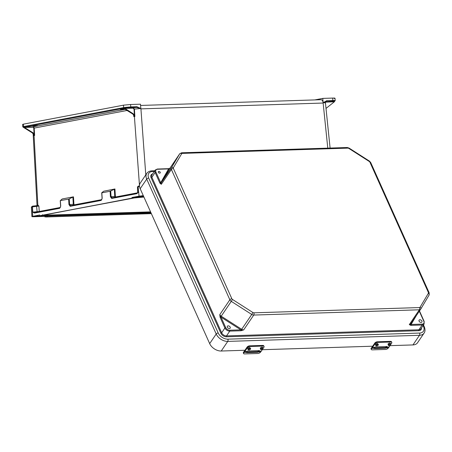 <?xml version="1.0" encoding="UTF-8"?>
<svg xmlns="http://www.w3.org/2000/svg" width="452" height="452" viewBox="0 0 452 452"><rect width="100%" height="100%" fill="white"/><g stroke="black" fill="none" stroke-linecap="round" stroke-linejoin="round"><path stroke-width="0.68" d="M138.425 186.992C137.312 186.97 137.205 186.868 138.097 186.682L139.058 196.157L132.137 197.467L131.685 198.196L40.736 215.706A4.469 0.322 -4.5 0 1 41.352 215.418L131.577 198.304A4.469 0.322 175.5 0 1 134.385 197.942L134.402 197.942M33.132 133.69L37.024 205.253L37.838 205.027L38.9 206.044L31.369 207.033L31.889 216.593L32.702 216.327C31.307 216.638 31.815 216.768 34.216 216.717L43.392 216.423M73.851 205.451L73.292 204.31L72.862 197.072L73.478 196.829L62.218 198.965L60.336 200.592L60.726 206.18L59.715 208.299L34.544 213.073L32.787 212.146L39.251 211.468L60.353 207.462M103.689 191.224L114.938 188.964L110.096 191.275L110.424 196.75L111.678 198.445L136.849 193.671L138.448 192.1C137.549 192.286 137.657 192.382 138.77 192.399M32.877 125.933L37.567 125.667L32.877 125.933M124.893 109.152L120.232 109.418L124.56 108.949M151.335 213.581L47.087 216.892A4.469 0.322 -4.5 0 1 45.149 216.841A0.638 0.621 -75.6 0 0 45.725 216.146L44.121 215.734L44.432 215.203L150.572 211.875M45.725 216.146L151.03 212.898M34.307 216.276L37.002 216.423L40.166 215.943L34.307 216.276M45.149 216.841L39.991 215.553L39.623 215.016L32.702 216.327L32.182 206.773A0.638 0.531 -100.7 0 1 32.668 206.129L32.787 206.106M23.673 127.515L22.764 126.831L22.6 124.419L23.414 124.153L123.532 105.163L123.628 107.864A0.96 0.525 -91.8 0 0 123.243 107.666L24.08 126.475A0.96 0.525 88.2 0 0 23.741 126.814L24.205 127.328L23.798 127.605L32.239 132.843L32.917 132.707L24.205 127.328M130.571 104.502L140.465 104.192L140.843 108.48L136.883 106.706L130.786 106.898L130.571 104.502L123.532 105.163M133.741 115.514L133.815 116.622L134.877 116.492L134.413 109.09L140.843 108.48M136.883 106.706A0.638 0.35 88.2 0 1 136.589 107.418L140.843 108.497L140.928 108.875L323.186 103.033A3.831 2.091 88.2 0 0 320.999 99.717L140.572 105.446M45.731 216.988L151.358 213.632M101.175 200.434L70.218 206.31A0.638 0.531 -100.7 0 1 70.636 205.677L101.593 199.801A0.638 0.531 -100.7 0 0 101.175 200.434L102.186 198.315L101.813 192.846L110.096 191.275M70.218 206.31L68.964 204.615L68.636 199.14L60.336 200.592M42.522 214.711L42.912 215.423L44.121 215.734L44.409 214.841M127.023 110.474L34.177 128.091L34.646 135.436L33.691 135.685L33.493 134.329L32.239 132.843M32.917 132.707A3.192 2.667 -100.7 0 1 34.12 134.086L33.736 128.125A0.96 0.797 79.3 0 0 32.86 127.181L24.487 127.475M68.636 199.14L69.252 198.903L69.585 204.558L70.704 205.666L101.525 199.818M72.862 197.072L69.252 198.903M22.764 126.831L23.741 126.814M33.691 135.221L33.64 134.798M34.646 135.436L34.12 134.086M39.239 211.632A0.638 0.531 79.3 0 0 39.251 211.468L38.9 206.044L37.358 205.654A0.638 0.531 -79.2 0 0 37.838 205.027L34.064 135.543A3.192 2.667 79.3 0 0 32.504 132.781M42.912 215.423L42.211 215.242M37.669 205.022A0.638 0.554 -101.7 0 1 37.239 205.654L37.239 205.654A0.638 0.554 -101.7 0 1 37.222 205.66L36.748 205.784L37.024 205.253M34.945 212.446L34.962 212.44A0.638 0.531 79.3 0 0 34.544 213.073M59.715 208.299A0.638 0.531 79.3 0 1 60.127 207.666L34.962 212.44A0.638 0.531 79.3 0 1 35.03 212.434L32.787 212.146L32.442 206.722A0.638 0.531 -100.7 0 1 32.923 206.084L37.16 205.666M74.326 204.976A0.638 0.531 79.3 0 0 74.337 204.812L101.813 199.598M23.075 126.684A0.638 0.599 74.6 0 0 23.459 127.238M23.419 126.882L23.611 127.47L23.419 126.882M143.55 196.23L140.148 196.27L143.352 195.789M132.137 197.467L143.623 196.388M139.058 196.157L143.29 195.654M139.532 186.444L138.357 186.631A0.638 0.531 -100.7 0 1 138.77 185.998L138.843 185.992A0.638 0.531 -100.7 0 0 138.77 185.998L138.515 186.049A0.638 0.531 -100.7 0 1 138.583 186.038L138.702 186.015M124.69 108.469L124.961 108.084L130.492 107.61A0.638 0.35 88.2 0 0 130.786 106.898L124.464 107.452L123.972 107.808L133.131 113.706L132.43 113.825A3.192 2.667 -100.7 0 1 133.628 115.209L133.815 116.622M124.718 108.44L133.12 108.169L134.012 109.118L134.385 115.187L133.131 113.706M132.43 113.825L123.995 108.599L123.628 107.864L123.786 108.435L124.453 108.339M103.694 191.219L101.796 192.727M123.972 107.808L123.769 107.842A0.638 0.531 79.3 0 0 124.08 108.378M139.487 185.631L134.402 116.509A3.192 2.667 79.3 0 0 132.843 113.751M134.385 115.187L134.877 116.492M134.012 109.118L134.413 109.09L133.267 107.819L124.961 108.084A0.638 0.441 81.6 0 1 124.464 107.452M137.193 193.055L112.164 197.801A0.638 0.531 79.3 0 0 112.096 197.812L112.096 197.812A0.638 0.531 79.3 0 0 111.678 198.445M112.164 197.801L111.051 196.693L110.712 191.038M114.322 189.202L114.757 196.439L115.311 197.586M115.791 197.106A0.638 0.531 79.3 0 0 115.797 196.948L115.379 196.383L114.938 188.964M137.657 192.767L137.487 186.879L138.515 186.049A0.638 0.531 -100.7 0 0 138.097 186.682L138.448 192.1L137.261 193.038A0.638 0.531 79.3 0 0 136.849 193.671M137.329 193.027A0.638 0.531 79.3 0 0 137.261 193.038L112.09 197.812M133.12 108.169L133.267 107.819L136.589 107.418L130.492 107.61M314.79 99.915L322.773 98.395L323.152 102.689L326.779 100.672A0.638 0.35 88.2 0 1 326.485 101.384L323.157 102.706L323.186 103.033M326.779 100.672L332.875 100.48L332.666 98.084L322.773 98.395M332.666 98.084C335.068 98.033 335.57 98.163 334.175 98.474M325.039 103.033C325.875 102.796 325.248 102.694 323.157 102.728L323.152 102.689M334.491 101.666L334.599 101.118L334.333 101.807L326.005 108.435M334.333 101.807L334.35 101.434C334.972 101.231 334.378 101.146 332.582 101.191L326.039 101.694L334.35 101.434A0.638 0.599 -105.4 0 0 334.469 101.412L335.203 100.61L334.994 98.208M334.294 101.779L325.581 102.135M332.582 101.191A0.638 0.35 88.2 0 0 332.875 100.48C334.932 100.429 335.604 100.525 334.898 100.762M325.892 102.045L326.039 101.694M209.677 343.622L140.182 188.721L146.708 179.099L216.203 334.005L209.677 343.622A9.707 6.497 -145.9 0 0 221.237 351.018L244.956 350.26M412.958 344.927A9.707 6.497 34.1 0 0 417.558 342.723L424.083 333.101A9.707 6.497 34.1 0 1 419.479 335.305L412.958 344.927L389.974 345.656M262.245 349.712L372.685 346.204M423.083 325.525L423.501 326.457A8.108 5.43 -145.9 0 1 419.58 333.067L227.859 339.158A8.108 5.43 34.1 0 1 218.203 332.983L148.708 178.077A8.108 5.43 -145.9 0 1 152.629 171.472A1.599 0.87 -91.8 0 0 151.912 170.856C149.64 170.958 147.934 171.805 146.798 173.393L140.278 183.015A9.707 6.497 34.1 0 0 140.182 188.721M160.014 183.297L161.319 184.303L160.658 182.806A0.638 0.401 146.6 0 0 160.014 183.297L159.816 182.936A0.638 0.322 -24.2 0 1 160.618 182.523L155.934 172.088A3.446 2.305 -145.9 0 1 157.601 169.274L168.692 168.924A0.638 0.35 -91.8 0 0 168.404 168.681L170.172 168.212M220.062 317.14L219.785 314.626L220.796 316.846L220.062 317.14L220.22 317.564A0.638 0.322 -24.2 0 1 221.017 317.157L225.701 327.593A3.446 2.305 34.1 0 0 229.808 330.22L240.899 329.864A0.638 0.35 88.2 0 1 240.859 330.762L229.769 331.113L226.52 335.904L418.88 329.796L422.128 325.005A4.085 2.735 34.1 0 0 424.066 324.078L420.818 328.87A4.085 2.735 -145.9 0 1 418.88 329.796A0.638 0.35 88.2 0 0 418.84 330.689A4.723 3.164 34.1 0 0 421.445 327.943M416.354 315.575L411.083 324.463L409.286 324.643L411.043 325.355L422.128 325.005A0.638 0.35 88.2 0 0 422.168 324.107L411.083 324.463A0.638 0.35 88.2 0 1 411.043 325.355M232.486 299.461L252.956 312.552A1.277 0.853 34.1 0 0 253.843 312.824L419.45 307.563A1.277 0.853 -145.9 0 0 420.077 307.241L428.389 293.241A1.277 0.853 -145.9 0 0 428.383 292.517L369.917 162.195A1.277 0.853 34.1 0 0 369.284 161.494L348.814 148.403A1.277 0.853 34.1 0 0 347.927 148.132L182.314 153.392A1.277 0.853 -145.9 0 0 181.693 153.708L173.376 167.715A1.277 0.853 -145.9 0 0 173.382 168.438L231.853 298.761A1.277 0.853 34.1 0 0 232.486 299.461L231.271 301.365A2.876 1.921 -145.9 0 1 229.848 299.783L219.785 314.626A2.876 1.921 34.1 0 0 221.209 316.202L241.679 329.293L251.741 314.456L231.271 301.365L221.209 316.202L221.017 317.157L240.899 329.864L243.679 329.903L240.859 330.762M227.356 327.237A1.689 1.13 34.1 0 0 228.757 328.429A1.689 1.13 34.1 0 0 230.175 328.141A1.689 1.13 34.1 0 0 229.413 326.254A1.689 1.13 34.1 0 0 227.373 326.242A1.689 1.13 34.1 0 0 227.356 327.237M419.45 307.563A1.599 0.87 88.2 0 1 419.349 309.801L253.742 315.061L243.679 329.903A2.876 1.921 34.1 0 1 241.679 329.293L241.295 330.717M158.341 172.314A1.119 0.746 34.1 0 0 160.087 173.031A1.119 0.746 34.1 0 0 159.403 171.506A1.119 0.746 34.1 0 0 158.341 172.314M231.853 298.761A1.599 0.802 155.8 0 0 229.848 299.783L171.381 169.46L161.319 184.303A2.876 1.921 -145.9 0 1 161.302 182.676L169.619 168.675L179.681 153.833L171.37 167.839L161.302 182.676A0.638 0.475 30.7 0 1 160.658 182.806L168.76 168.641M169.703 168.545A2.876 1.921 -145.9 0 0 169.658 168.607A2.876 1.921 -145.9 0 0 169.619 168.675A0.638 0.475 30.7 0 1 168.969 168.799L169.799 168.376M421.914 321.056A1.689 1.13 -145.9 0 1 421.897 322.05A1.689 1.13 -145.9 0 1 419.857 322.039A1.689 1.13 -145.9 0 1 419.094 320.152A1.689 1.13 -145.9 0 1 420.518 319.858A1.689 1.13 -145.9 0 1 421.914 321.056M410.67 323.96A0.638 0.475 -149.3 0 0 410.823 324.553A0.638 0.424 97.4 0 1 410.648 325.338M373.527 347.611L374.233 347.933L385.019 347.588L386.302 347.204L386.974 346.424M387.262 347.063L386.522 347.887L385.307 348.232L374.522 348.571L373.827 348.289L374.307 347.475A1.418 0.718 155.8 0 1 375.748 346.916L386.528 346.571A1.418 0.718 155.8 0 1 387.234 346.865A1.418 0.718 155.8 0 1 387.262 347.063L389.059 347.006L390.319 345.153M371.318 349.469L371.064 348.791A2.028 0.898 -20.6 0 1 371.261 348.13L371.516 348.808A2.028 0.898 159.4 0 0 371.318 349.469A2.028 0.898 159.4 0 0 372.312 349.859L385.471 349.441A2.028 0.898 159.4 0 0 388.07 348.283L388.449 347.825A16.221 8.859 -91.8 0 0 389.059 347.006M390.404 343.356A1.299 0.655 155.8 0 0 388.952 343.288A1.299 0.655 155.8 0 0 388.036 344.418L388.381 345.187A1.299 0.655 -24.2 0 1 388.816 344.345A1.299 0.655 -24.2 0 1 390.104 343.859A1.299 0.655 -24.2 0 1 390.748 344.125L390.404 343.356M390.794 344.447L391.641 343.204A2.028 1.023 155.8 0 0 391.794 342.424A2.028 1.023 155.8 0 0 390.788 342.006L390.5 341.367A2.028 1.023 -24.2 0 1 391.505 341.785L391.794 342.424M377.629 342.424A2.028 1.023 155.8 0 0 375.087 343.729L374.798 343.085A2.028 1.023 -24.2 0 1 377.341 341.785L377.629 342.424L390.788 342.006M371.516 348.808L371.894 348.351A16.221 8.859 -91.8 0 0 372.504 347.531L375.087 343.729M377.844 343.757A1.299 0.655 155.8 0 0 376.392 343.689A1.299 0.655 155.8 0 0 375.476 344.819L375.821 345.582A1.299 0.655 -24.2 0 1 376.736 344.458A1.299 0.655 -24.2 0 1 378.188 344.52L377.844 343.757M377.341 341.785L390.5 341.367M374.798 343.085L372.222 346.893A15.408 8.413 88.2 0 1 371.64 347.673L371.261 348.13M373.838 348.317L371.894 348.351M245.798 351.667L246.504 351.989L257.284 351.645L258.572 351.26L259.245 350.481M259.533 351.119L258.787 351.944L257.572 352.289L246.792 352.633L246.091 352.345L246.572 351.532A1.418 0.718 155.8 0 1 248.012 350.972L258.798 350.633A1.418 0.718 155.8 0 1 259.499 350.921A1.418 0.718 155.8 0 1 259.533 351.119L261.329 351.063L262.584 349.21M243.588 353.526L243.329 352.848A2.028 0.898 -20.6 0 1 243.532 352.187L243.786 352.871A2.028 0.898 159.4 0 0 243.588 353.526A2.028 0.898 159.4 0 0 244.577 353.916L257.736 353.498A2.028 0.898 159.4 0 0 260.341 352.34L260.719 351.882A16.221 8.859 -91.8 0 0 261.329 351.063M262.674 347.413A1.299 0.655 155.8 0 0 261.222 347.351A1.299 0.655 155.8 0 0 260.307 348.475L260.646 349.243A1.299 0.655 -24.2 0 1 261.081 348.402A1.299 0.655 -24.2 0 1 262.375 347.916A1.299 0.655 -24.2 0 1 263.019 348.181L262.674 347.413M263.064 348.503L263.906 347.26A2.028 1.023 155.8 0 0 264.058 346.481A2.028 1.023 155.8 0 0 263.053 346.068L262.77 345.424A2.028 1.023 -24.2 0 1 263.77 345.842L264.058 346.481M249.894 346.486A2.028 1.023 155.8 0 0 247.351 347.786L247.069 347.147A2.028 1.023 -24.2 0 1 249.611 345.842L249.894 346.486L263.053 346.068M243.786 352.871L244.165 352.407A16.221 8.859 -91.8 0 0 244.775 351.588L247.351 347.786M250.109 347.814A1.299 0.655 155.8 0 0 248.662 347.746A1.299 0.655 155.8 0 0 247.741 348.876L248.086 349.645A1.299 0.655 -24.2 0 1 249.001 348.515A1.299 0.655 -24.2 0 1 250.453 348.582L250.109 347.814M249.611 345.842L262.77 345.424M247.069 347.147L244.487 350.95A15.408 8.413 88.2 0 1 243.905 351.729L243.532 352.187M246.103 352.374L244.165 352.407M131.685 198.196L143.917 197.049M73.478 196.829L73.919 204.247L74.337 204.812M137.617 192.806L115.797 196.948M123.69 108.31L24.668 127.097L33.007 126.831L125.198 109.344M150.872 212.547L44.821 215.915M23.414 124.153L23.6 126.842A0.638 0.531 79.3 0 0 23.911 127.385M35.03 212.434L60.065 207.688M45.228 214.689L45.262 215.22A0.638 0.35 -91.8 0 1 44.963 215.909M68.964 204.615L73.919 204.247M37.154 212.028L36.527 205.705L32.6 206.14L31.369 207.033M32.86 127.181L33.007 126.831A1.277 1.068 -100.7 0 1 34.177 128.091L33.736 128.125M47.087 216.892A0.638 0.35 -91.8 0 0 47.387 216.192M40.736 215.706A0.638 0.621 -75.6 0 0 41.177 215.457M24.08 126.475A0.638 0.531 -100.7 0 0 24.668 127.097L24.515 127.447M123.667 108.26A0.638 0.531 -100.7 0 1 123.243 107.666M327.785 148.132L323.14 103.084M145.787 174.89L140.928 108.875M115.379 196.383L110.424 196.75M418.84 330.689L226.48 336.802A4.723 3.164 -145.9 0 1 220.853 333.203L151.087 177.698A0.638 0.322 155.8 0 0 151.883 177.286L155.132 172.494L159.816 182.936M152.55 173.963A4.723 3.164 34.1 0 0 151.087 177.698M152.629 171.472L154.273 171.415M419.58 333.067A1.599 0.87 88.2 0 1 419.479 335.305L227.757 341.396L221.237 351.018M157.601 169.274A0.638 0.35 -91.8 0 0 157.319 169.031L155.172 170.093L151.923 174.884A4.085 2.735 -145.9 0 0 151.883 177.286L221.655 332.791L224.904 328.005L220.22 317.564M419.349 309.801L409.286 324.643A2.876 1.921 -145.9 0 0 410.648 323.994L420.716 309.151A2.876 1.921 34.1 0 0 420.755 309.083A1.599 1.186 30.7 0 0 420.784 309.038L420.716 309.151A2.876 1.921 34.1 0 1 419.349 309.801M227.859 339.158A1.599 0.87 88.2 0 1 227.757 341.396A9.707 6.497 -145.9 0 1 216.203 334.005A1.599 0.802 155.8 0 1 218.203 332.983M220.853 333.203A0.638 0.322 155.8 0 0 221.655 332.791A4.085 2.735 34.1 0 0 226.52 335.904A0.638 0.35 88.2 0 0 226.48 336.802M229.808 330.22A0.638 0.35 88.2 0 1 229.769 331.113A4.085 2.735 -145.9 0 1 224.904 328.005A0.638 0.322 -24.2 0 1 225.701 327.593M253.843 312.824A1.599 0.87 88.2 0 1 253.742 315.061A2.876 1.921 -145.9 0 1 251.741 314.456L252.956 312.552M173.382 168.438A1.599 0.802 155.8 0 0 171.381 169.46A2.876 1.921 34.1 0 1 171.37 167.839A1.599 1.186 -149.3 0 1 173.376 167.715M148.708 178.077A1.599 0.802 155.8 0 0 146.708 179.099A9.707 6.497 34.1 0 1 146.798 173.393M155.172 170.093A4.085 2.735 34.1 0 0 155.132 172.494A0.638 0.322 -24.2 0 1 155.934 172.088M169.658 168.607L179.721 153.765A2.876 1.921 34.1 0 0 179.681 153.833A1.599 1.186 -149.3 0 1 181.693 153.708M182.314 153.392A1.599 0.87 -91.8 0 0 181.597 152.776L179.721 153.765M347.927 148.132A1.599 0.87 -91.8 0 0 347.209 147.516L181.597 152.776M420.806 308.993L429.067 295.083A1.599 1.186 30.7 0 0 429.101 295.037L420.784 309.038A1.599 1.186 30.7 0 0 420.077 307.241M410.648 323.994A2.876 1.921 -145.9 0 0 410.687 323.926L420.665 309.213M419.315 311.213L423.84 321.299A3.446 2.305 -145.9 0 1 422.168 324.107M428.383 292.517A1.599 0.802 -24.2 0 1 429.174 292.845L370.708 162.522L369.476 161.127L349.006 148.036L347.209 147.516M369.917 162.195A1.599 0.802 -24.2 0 1 370.708 162.522M428.389 293.241A1.599 1.186 30.7 0 1 429.101 295.037L429.174 292.845M423.501 326.457A1.599 0.802 -24.2 0 1 424.292 326.785L423.473 324.954M424.106 321.677A0.638 0.322 155.8 0 0 424.157 321.428A0.638 0.322 155.8 0 0 423.84 321.299M369.284 161.494L369.476 161.127M348.814 148.403L349.006 148.036M386.522 347.887L388.449 347.825M372.504 347.531L374.307 347.475M390.087 344.311A0.972 0.492 155.8 0 0 388.771 345.232A0.972 0.492 155.8 0 0 390.183 345.187A0.972 0.492 155.8 0 0 390.087 344.311M376.714 345.91A0.972 0.492 155.8 0 0 378.025 344.989A0.972 0.492 155.8 0 0 376.618 345.034A0.972 0.492 155.8 0 0 376.714 345.91M374.233 347.933L374.522 348.571M385.019 347.588L385.307 348.232M258.787 351.944L260.719 351.882M244.775 351.588L246.572 351.532M262.352 348.368A0.972 0.492 155.8 0 0 261.041 349.289A0.972 0.492 155.8 0 0 262.448 349.243A0.972 0.492 155.8 0 0 262.352 348.368M248.979 349.967A0.972 0.492 155.8 0 0 250.295 349.046A0.972 0.492 155.8 0 0 248.882 349.091A0.972 0.492 155.8 0 0 248.979 349.967M246.504 351.989L246.792 352.633M257.284 351.645L257.572 352.289M134.391 197.942L40.985 215.497M36.527 205.705L37.239 205.654M60.127 207.666L60.624 206.219L60.246 200.699M101.593 199.801L102.084 198.355L101.706 192.834M330.096 148.058L325.434 102.864L325.852 101.723M154.72 170.766L151.912 170.856M157.319 169.031L168.404 168.681M424.292 326.785C425.309 329.389 425.236 331.497 424.083 333.101M419.349 310.648L424.157 321.428L424.066 324.078M375.821 345.582L376.606 345.978C378.251 345.277 378.782 344.791 378.188 344.52M390.748 344.125L390.421 345.068C388.963 345.69 388.285 345.729 388.381 345.187M248.086 349.645L248.877 350.034C250.521 349.334 251.046 348.848 250.453 348.582M263.019 348.181L262.685 349.125C261.228 349.746 260.55 349.786 260.646 349.243"/></g></svg>
